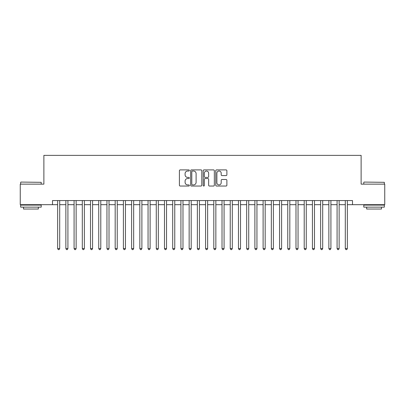 <?xml version="1.0" encoding="UTF-8"?>
<svg xmlns="http://www.w3.org/2000/svg" width="405" height="405" viewBox="0 0 405 405"><rect width="100%" height="100%" fill="white"/><g stroke="black" fill="none" stroke-linecap="round" stroke-linejoin="round"><path stroke-width="0.61" d="M189.353 170.465A0.567 0.567 0 0 0 188.786 169.898L180.215 169.898A0.805 0.805 0 0 0 179.41 170.707L179.41 185.227A0.805 0.805 0 0 0 180.215 186.037L188.786 186.037A0.567 0.567 0 0 0 189.353 185.47A0.567 0.567 0 0 0 188.786 184.903L187.677 184.903A2.582 2.582 0 0 1 185.095 182.326L185.095 181.111A2.582 2.582 0 0 1 187.677 178.534L188.786 178.534A0.567 0.567 0 0 0 189.353 177.967A0.567 0.567 0 0 0 188.786 177.4L187.677 177.4A2.582 2.582 0 0 1 185.095 174.823L185.095 173.608A2.582 2.582 0 0 1 187.677 171.031L188.786 171.031A0.567 0.567 0 0 0 189.353 170.465M226.076 175.588A0.805 0.805 0 0 0 226.881 174.783L226.881 170.707A0.805 0.805 0 0 0 226.076 169.898L216.559 169.898A0.805 0.805 0 0 0 215.749 170.707L215.749 185.227A0.805 0.805 0 0 0 216.559 186.037L226.076 186.037A0.805 0.805 0 0 0 226.881 185.227L226.881 180.306A0.805 0.805 0 0 0 226.076 179.501L222.001 179.501A0.805 0.805 0 0 0 221.196 180.306L221.196 182.746A2.157 2.157 0 0 1 219.039 184.903A2.157 2.157 0 0 1 216.877 182.746L216.877 173.188A2.157 2.157 0 0 1 219.039 171.031A2.157 2.157 0 0 1 221.196 173.188L221.196 174.783A0.805 0.805 0 0 0 222.001 175.588L226.076 175.588M52.508 204.677L20.25 204.677L20.25 184.133L43.877 184.133L43.877 155.368L361.123 155.368L361.123 184.133L384.75 184.133L384.75 204.677L352.492 204.677L352.492 200.566L52.508 200.566L52.508 204.677L57.647 204.677M201.796 170.707A0.805 0.805 0 0 0 200.986 169.898L191.469 169.898A0.805 0.805 0 0 0 190.664 170.707L190.664 185.227A0.805 0.805 0 0 0 191.469 186.037L200.986 186.037A0.805 0.805 0 0 0 201.796 185.227L201.796 170.707M204.014 169.898L213.531 169.898A0.805 0.805 0 0 1 214.336 170.707L214.336 185.227A0.805 0.805 0 0 1 213.531 186.037L209.456 186.037A0.805 0.805 0 0 1 208.651 185.227L208.651 179.339A0.805 0.805 0 0 0 207.846 178.534L205.143 178.534A0.805 0.805 0 0 0 204.338 179.339L204.338 185.47A0.567 0.567 0 0 1 203.771 186.037A0.567 0.567 0 0 1 203.204 185.47L203.204 170.707A0.805 0.805 0 0 1 204.014 169.898M59.702 204.677L65.863 204.677M67.918 204.677L74.085 204.677M76.135 204.677L82.301 204.677M84.356 204.677L90.517 204.677M92.573 204.677L98.739 204.677M100.794 204.677L106.955 204.677M109.011 204.677L115.177 204.677M117.232 204.677L123.393 204.677M125.449 204.677L131.615 204.677M133.67 204.677L139.831 204.677M141.887 204.677L148.053 204.677M150.108 204.677L156.269 204.677M158.325 204.677L164.491 204.677M166.541 204.677L172.707 204.677M174.763 204.677L180.924 204.677M182.979 204.677L189.145 204.677M191.201 204.677L197.362 204.677M199.417 204.677L205.583 204.677M207.638 204.677L213.799 204.677M215.855 204.677L222.021 204.677M224.076 204.677L230.237 204.677M232.293 204.677L238.459 204.677M240.509 204.677L246.675 204.677M248.731 204.677L254.892 204.677M256.947 204.677L263.113 204.677M265.169 204.677L271.33 204.677M273.385 204.677L279.551 204.677M281.607 204.677L287.768 204.677M289.823 204.677L295.989 204.677M298.045 204.677L304.206 204.677M306.261 204.677L312.427 204.677M314.483 204.677L320.644 204.677M322.699 204.677L328.865 204.677M330.915 204.677L337.082 204.677M339.137 204.677L345.298 204.677M347.353 204.677L352.492 204.677M192.355 171.031A0.567 0.567 0 0 0 191.793 171.593L191.793 184.341A0.567 0.567 0 0 0 192.355 184.903L193.524 184.903A2.582 2.582 0 0 0 196.106 182.326L196.106 173.608A2.582 2.582 0 0 0 193.524 171.031L192.355 171.031M208.651 173.229A2.157 2.157 0 0 0 206.494 171.072A2.157 2.157 0 0 0 204.338 173.229L204.338 176.595A0.805 0.805 0 0 0 205.143 177.4L207.846 177.4A0.805 0.805 0 0 0 208.651 176.595L208.651 173.229M59.702 200.566L59.702 248.564L57.647 248.564L57.647 200.566M59.702 248.564L59.084 249.632L58.259 249.632L57.647 248.564M20.908 182.078L41.209 182.321L20.908 182.078M30.932 207.142L20.66 207.142L20.66 205.087L41.209 205.087L41.209 207.142L30.932 207.142M38.333 207.142L38.333 209.036L23.536 209.036L23.536 207.142M364.039 182.078L384.34 182.321L364.039 182.078M374.068 207.142L363.791 207.142L363.791 205.087L384.34 205.087L384.34 207.142L374.068 207.142M381.464 207.142L381.464 209.036L366.667 209.036L366.667 207.142M67.918 200.566L67.918 248.564L65.863 248.564L65.863 200.566M67.918 248.564L67.301 249.632L66.481 249.632L65.863 248.564M76.135 200.566L76.135 248.564L74.085 248.564L74.085 200.566M76.135 248.564L75.522 249.632L74.697 249.632L74.085 248.564M84.356 200.566L84.356 248.564L82.301 248.564L82.301 200.566M84.356 248.564L83.739 249.632L82.919 249.632L82.301 248.564M92.573 200.566L92.573 248.564L90.517 248.564L90.517 200.566M92.573 248.564L91.96 249.632L91.135 249.632L90.517 248.564M100.794 200.566L100.794 248.564L98.739 248.564L98.739 200.566M100.794 248.564L100.177 249.632L99.357 249.632L98.739 248.564M109.011 200.566L109.011 248.564L106.955 248.564L106.955 200.566M109.011 248.564L108.393 249.632L107.573 249.632L106.955 248.564M117.232 200.566L117.232 248.564L115.177 248.564L115.177 200.566M117.232 248.564L116.615 249.632L115.795 249.632L115.177 248.564M125.449 200.566L125.449 248.564L123.393 248.564L123.393 200.566M125.449 248.564L124.831 249.632L124.011 249.632L123.393 248.564M133.67 200.566L133.67 248.564L131.615 248.564L131.615 200.566M133.67 248.564L133.053 249.632L132.232 249.632L131.615 248.564M141.887 200.566L141.887 248.564L139.831 248.564L139.831 200.566M141.887 248.564L141.269 249.632L140.449 249.632L139.831 248.564M150.108 200.566L150.108 248.564L148.053 248.564L148.053 200.566M150.108 248.564L149.491 249.632L148.665 249.632L148.053 248.564M158.325 200.566L158.325 248.564L156.269 248.564L156.269 200.566M158.325 248.564L157.707 249.632L156.887 249.632L156.269 248.564M166.541 200.566L166.541 248.564L164.491 248.564L164.491 200.566M166.541 248.564L165.928 249.632L165.103 249.632L164.491 248.564M174.763 200.566L174.763 248.564L172.707 248.564L172.707 200.566M174.763 248.564L174.145 249.632L173.325 249.632L172.707 248.564M182.979 200.566L182.979 248.564L180.924 248.564L180.924 200.566M182.979 248.564L182.366 249.632L181.541 249.632L180.924 248.564M191.201 200.566L191.201 248.564L189.145 248.564L189.145 200.566M191.201 248.564L190.583 249.632L189.763 249.632L189.145 248.564M199.417 200.566L199.417 248.564L197.362 248.564L197.362 200.566M199.417 248.564L198.799 249.632L197.979 249.632L197.362 248.564M207.638 200.566L207.638 248.564L205.583 248.564L205.583 200.566M207.638 248.564L207.021 249.632L206.201 249.632L205.583 248.564M215.855 200.566L215.855 248.564L213.799 248.564L213.799 200.566M215.855 248.564L215.237 249.632L214.417 249.632L213.799 248.564M224.076 200.566L224.076 248.564L222.021 248.564L222.021 200.566M224.076 248.564L223.459 249.632L222.634 249.632L222.021 248.564M232.293 200.566L232.293 248.564L230.237 248.564L230.237 200.566M232.293 248.564L231.675 249.632L230.855 249.632L230.237 248.564M240.509 200.566L240.509 248.564L238.459 248.564L238.459 200.566M240.509 248.564L239.897 249.632L239.071 249.632L238.459 248.564M248.731 200.566L248.731 248.564L246.675 248.564L246.675 200.566M248.731 248.564L248.113 249.632L247.293 249.632L246.675 248.564M256.947 200.566L256.947 248.564L254.892 248.564L254.892 200.566M256.947 248.564L256.335 249.632L255.509 249.632L254.892 248.564M265.169 200.566L265.169 248.564L263.113 248.564L263.113 200.566M265.169 248.564L264.551 249.632L263.731 249.632L263.113 248.564M273.385 200.566L273.385 248.564L271.33 248.564L271.33 200.566M273.385 248.564L272.767 249.632L271.947 249.632L271.33 248.564M281.607 200.566L281.607 248.564L279.551 248.564L279.551 200.566M281.607 248.564L280.989 249.632L280.169 249.632L279.551 248.564M289.823 200.566L289.823 248.564L287.768 248.564L287.768 200.566M289.823 248.564L289.205 249.632L288.385 249.632L287.768 248.564M298.045 200.566L298.045 248.564L295.989 248.564L295.989 200.566M298.045 248.564L297.427 249.632L296.607 249.632L295.989 248.564M306.261 200.566L306.261 248.564L304.206 248.564L304.206 200.566M306.261 248.564L305.643 249.632L304.823 249.632L304.206 248.564M314.483 200.566L314.483 248.564L312.427 248.564L312.427 200.566M314.483 248.564L313.865 249.632L313.04 249.632L312.427 248.564M322.699 200.566L322.699 248.564L320.644 248.564L320.644 200.566M322.699 248.564L322.081 249.632L321.261 249.632L320.644 248.564M330.915 200.566L330.915 248.564L328.865 248.564L328.865 200.566M330.915 248.564L330.303 249.632L329.478 249.632L328.865 248.564M339.137 200.566L339.137 248.564L337.082 248.564L337.082 200.566M339.137 248.564L338.519 249.632L337.699 249.632L337.082 248.564M347.353 200.566L347.353 248.564L345.298 248.564L345.298 200.566M347.353 248.564L346.741 249.632L345.916 249.632L345.298 248.564M20.66 184.133L20.66 182.321M25.348 205.087L25.348 204.677M36.521 205.087L36.521 204.677M41.209 184.133L41.209 182.321M363.791 184.133L363.791 182.321M368.479 205.087L368.479 204.677M379.652 205.087L379.652 204.677M384.34 184.133L384.34 182.321"/></g></svg>

